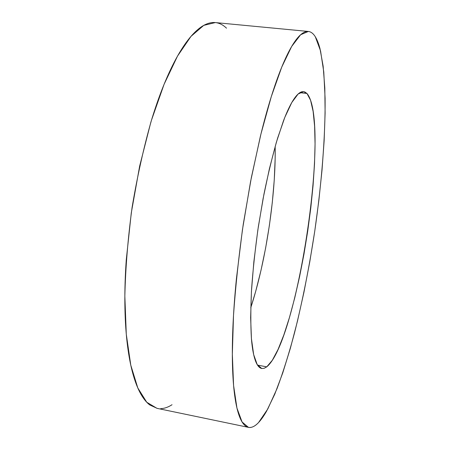 <?xml version="1.0" encoding="UTF-8"?>
<svg xmlns="http://www.w3.org/2000/svg" width="450" height="450" viewBox="0 0 450 450"><rect width="100%" height="100%" fill="white"/><g stroke="black" fill="none" stroke-linecap="round" stroke-linejoin="round"><path stroke-width="0.67" d="M315.309 36.771L320.552 50.901L323.775 72L325.103 98.387C325.412 137.188 321.559 184.044 314.752 231.165C309.302 266.895 302.558 300.825 294.514 332.949C289.001 353.492 283.191 371.993 277.099 388.457L267.801 408.949L258.553 422.544C255.893 425.368 253.322 426.988 250.852 427.416C248.377 427.826 246.071 426.859 243.928 424.507C241.785 422.139 239.884 418.258 238.224 412.853C236.571 407.424 235.237 400.427 234.231 391.866C233.229 383.271 232.622 373.191 232.403 361.62C232.194 350.027 232.425 337.185 233.094 323.094C233.775 308.981 234.9 294.03 236.469 278.241L242.421 229.905L250.588 181.479L260.359 136.389C263.824 122.203 267.373 109.26 271.001 97.554C274.629 85.883 278.213 75.712 281.762 67.044C285.311 58.404 288.72 51.356 291.994 45.906C295.262 40.472 298.327 36.596 301.185 34.262C304.043 31.95 306.652 31.044 309.015 31.556C311.377 32.074 313.476 33.812 315.309 36.771C317.137 39.741 318.707 43.723 320.006 48.718L323.151 66.167L324.816 87.969L325.108 113.108L324.141 140.698L322.031 169.993L318.87 200.34L314.752 231.165L309.763 261.917L303.981 292.067L297.489 321.047L290.385 348.221L282.769 372.864L274.787 394.138L266.636 411.064C263.903 415.89 261.208 419.721 258.553 422.544C254.998 426.33 251.629 427.939 248.451 427.365L242.061 421.954L236.953 408.099L233.578 385.419L232.335 354.173L233.505 315.439C235.519 286.459 238.781 256.011 243.287 224.1L251.398 177.322L260.961 133.954L271.299 96.604L281.734 67.123L291.668 46.457L300.639 34.734L308.34 31.455C310.978 31.753 313.301 33.531 315.309 36.771M306.968 93.476L299.858 92.677L306.968 93.476C330.637 121.016 297.951 341.477 266.743 366.857L264.178 368.297L261.743 368.494L257.203 364.596L253.659 354.577L251.398 338.372C250.583 324.608 250.639 308.267 251.556 289.344C253.001 269.291 255.279 248.304 258.384 226.384L263.942 194.203C268.2 173.481 272.751 154.8 277.599 138.161L284.833 117.337L291.791 102.521L298.136 93.999L303.626 91.626L306.968 93.476L304.762 91.907L302.304 91.671C300.583 91.963 298.71 93.229 296.696 95.456C294.683 97.701 292.556 100.952 290.317 105.21C288.079 109.479 285.778 114.739 283.416 120.983L276.317 142.425L269.415 168.699L263.115 198.506L257.816 230.175L253.851 261.81L251.432 291.532L250.644 317.7L251.449 339.047C251.977 345.268 252.731 350.511 253.704 354.78C254.683 359.032 255.836 362.295 257.181 364.562C258.519 366.817 259.999 368.123 261.619 368.466L264.111 368.319L266.743 366.857L257.512 365.102L266.743 366.857L272.306 360.287L278.072 349.414L283.838 334.941L289.44 317.537L294.744 297.861L299.621 276.514L303.981 254.059L307.727 231.041L310.787 207.984L313.076 185.411L314.522 163.868L315.056 143.938L314.612 126.248L313.132 111.471L310.59 100.305L306.968 93.476M250.763 307.744C265.989 261.208 275.951 195.362 275.169 146.407L275.153 158.681L274.247 180.062L272.306 202.438L269.409 225.276L265.624 248.034L261.034 270.208L255.729 291.246L250.763 307.744M308.34 31.455L215.319 22.573L203.754 25.374L190.986 36.383L177.531 56.07L164.081 84.319L151.464 120.223C143.719 147.465 137.267 176.484 132.114 207.281C127.929 238.224 125.505 267.851 124.847 296.162L126.281 334.192L130.776 365.158L137.801 387.945L146.739 402.233L156.96 408.33L248.287 427.331M226.513 28.181C223.425 25.166 220.044 23.344 216.366 22.708M215.404 22.579C212.001 22.219 208.384 23.006 204.559 24.947C200.362 27.079 195.992 30.718 191.441 35.859C186.885 41.023 182.267 47.734 177.576 55.997C172.884 64.282 168.261 74.025 163.71 85.23C159.165 96.463 154.845 108.911 150.756 122.574L139.663 166.061L131.287 212.912L126.264 259.858C125.19 275.237 124.723 289.834 124.864 303.66C125.016 317.464 125.73 330.092 127.013 341.55C128.301 352.98 130.061 362.993 132.306 371.593C134.55 380.166 137.16 387.231 140.136 392.788C143.111 398.323 146.334 402.384 149.811 404.978L157.191 408.381M160.644 408.656C164.396 408.527 168.193 407.211 172.035 404.719"/></g></svg>
